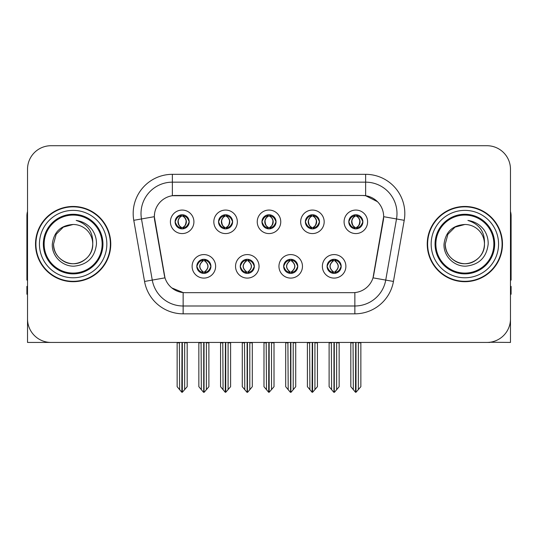 <?xml version="1.0" encoding="UTF-8"?>
<svg xmlns="http://www.w3.org/2000/svg" width="538" height="538" viewBox="0 0 538 538"><rect width="100%" height="100%" fill="white"/><g stroke="black" fill="none" stroke-linecap="round" stroke-linejoin="round"><path stroke-width="0.81" d="M261.945 221.817A7.055 7.055 0 0 0 269 228.872A7.055 7.055 0 0 0 276.055 221.817A7.055 7.055 0 0 0 269 214.763A7.055 7.055 0 0 0 261.945 221.817L262.013 221.817C263.472 225.758 265.301 227.655 267.507 227.513L267.03 228.589M257.245 221.817A11.755 11.755 0 0 0 269 233.573A11.755 11.755 0 0 0 280.755 221.817A11.755 11.755 0 0 0 269 210.062A11.755 11.755 0 0 0 257.245 221.817M283.654 266.337A7.055 7.055 0 0 0 290.708 273.391A7.055 7.055 0 0 0 297.763 266.337A7.055 7.055 0 0 0 290.708 259.282A7.055 7.055 0 0 0 283.654 266.337L283.721 266.337C285.059 270.13 286.889 272.033 289.222 272.033L290.056 272.033C285.389 268.233 285.389 264.434 290.056 260.634L289.222 260.634C286.936 260.587 285.1 262.49 283.721 266.337M278.953 266.337A11.755 11.755 0 0 0 290.708 278.092A11.755 11.755 0 0 0 302.464 266.337A11.755 11.755 0 0 0 290.708 254.582A11.755 11.755 0 0 0 278.953 266.337M305.369 221.817A7.055 7.055 0 0 0 312.417 228.872A7.055 7.055 0 0 0 319.471 221.817A7.055 7.055 0 0 0 312.417 214.763A7.055 7.055 0 0 0 305.369 221.817L305.429 221.817C306.895 225.758 308.725 227.655 310.924 227.513L310.446 228.589M300.661 221.817A11.755 11.755 0 0 0 312.417 233.573A11.755 11.755 0 0 0 324.179 221.817A11.755 11.755 0 0 0 312.417 210.062A11.755 11.755 0 0 0 300.661 221.817M348.785 221.817A7.055 7.055 0 0 0 355.84 228.872A7.055 7.055 0 0 0 362.894 221.817A7.055 7.055 0 0 0 355.84 214.763A7.055 7.055 0 0 0 348.785 221.817L348.853 221.817C350.312 225.758 352.141 227.655 354.347 227.513L353.87 228.589M344.085 221.817A11.755 11.755 0 0 0 355.84 233.573A11.755 11.755 0 0 0 367.595 221.817A11.755 11.755 0 0 0 355.84 210.062A11.755 11.755 0 0 0 344.085 221.817M218.529 221.817A7.055 7.055 0 0 0 225.583 228.872A7.055 7.055 0 0 0 232.631 221.817A7.055 7.055 0 0 0 225.583 214.763A7.055 7.055 0 0 0 218.529 221.817L218.589 221.817C220.055 225.758 221.885 227.655 224.09 227.513L223.606 228.589M213.821 221.817A11.755 11.755 0 0 0 225.583 233.573A11.755 11.755 0 0 0 237.339 221.817A11.755 11.755 0 0 0 225.583 210.062A11.755 11.755 0 0 0 213.821 221.817M175.106 221.817A7.055 7.055 0 0 0 182.16 228.872A7.055 7.055 0 0 0 189.215 221.817A7.055 7.055 0 0 0 182.16 214.763A7.055 7.055 0 0 0 175.106 221.817L175.173 221.817C176.632 225.758 178.461 227.655 180.667 227.513L180.19 228.589M170.405 221.817A11.755 11.755 0 0 0 182.16 233.573A11.755 11.755 0 0 0 193.915 221.817A11.755 11.755 0 0 0 182.16 210.062A11.755 11.755 0 0 0 170.405 221.817M196.814 266.337A7.055 7.055 0 0 0 203.868 273.391A7.055 7.055 0 0 0 210.923 266.337A7.055 7.055 0 0 0 203.868 259.282A7.055 7.055 0 0 0 196.814 266.337L196.881 266.337C198.219 270.13 200.049 272.033 202.382 272.033L203.216 272.033C198.549 268.233 198.549 264.434 203.216 260.634L202.382 260.634C200.096 260.587 198.26 262.49 196.881 266.337M192.113 266.337A11.755 11.755 0 0 0 203.868 278.092A11.755 11.755 0 0 0 215.624 266.337A11.755 11.755 0 0 0 203.868 254.582A11.755 11.755 0 0 0 192.113 266.337M240.237 266.337A7.055 7.055 0 0 0 247.292 273.391A7.055 7.055 0 0 0 254.346 266.337A7.055 7.055 0 0 0 247.292 259.282A7.055 7.055 0 0 0 240.237 266.337L240.304 266.337C241.636 270.13 243.472 272.033 245.799 272.033L246.633 272.033C241.965 268.233 241.965 264.434 246.633 260.634L245.799 260.634C243.512 260.587 241.683 262.49 240.304 266.337M235.536 266.337A11.755 11.755 0 0 0 247.292 278.092A11.755 11.755 0 0 0 259.047 266.337A11.755 11.755 0 0 0 247.292 254.582A11.755 11.755 0 0 0 235.536 266.337M327.077 266.337A7.055 7.055 0 0 0 334.132 273.391A7.055 7.055 0 0 0 341.186 266.337A7.055 7.055 0 0 0 334.132 259.282A7.055 7.055 0 0 0 327.077 266.337L327.138 266.337C328.476 270.13 330.312 272.033 332.639 272.033L333.473 272.033C328.805 268.233 328.805 264.434 333.473 260.634L332.639 260.634C330.352 260.587 328.516 262.49 327.138 266.337M322.376 266.337A11.755 11.755 0 0 0 334.132 278.092A11.755 11.755 0 0 0 345.887 266.337A11.755 11.755 0 0 0 334.132 254.582A11.755 11.755 0 0 0 322.376 266.337M154.339 216.646A21.164 21.164 0 0 0 154.662 220.318L164.332 275.18A21.164 21.164 0 0 0 185.173 292.672L352.827 292.672A21.164 21.164 0 0 0 373.668 275.18L383.338 220.318A21.164 21.164 0 0 0 362.504 195.482L175.496 195.482A21.164 21.164 0 0 0 154.339 216.646L154.574 213.512M489.936 342.249L510.475 342.437L510.475 169.228A23.511 23.511 0 0 0 486.957 145.717L51.043 145.717A23.511 23.511 0 0 0 27.525 169.228L27.525 342.437L98.219 342.437M439.781 342.437L489.936 342.437M35.521 244.077A37.62 37.62 0 0 0 73.141 281.697A37.62 37.62 0 0 0 110.761 244.077A37.62 37.62 0 0 0 73.141 206.457A37.62 37.62 0 0 0 35.521 244.077M427.239 244.077A37.62 37.62 0 0 0 464.859 281.697A37.62 37.62 0 0 0 502.479 244.077A37.62 37.62 0 0 0 464.859 206.457A37.62 37.62 0 0 0 427.239 244.077M172.362 174.325L365.638 174.325A39.187 39.187 0 0 1 404.226 220.318L393.446 281.448A39.187 39.187 0 0 1 354.858 313.829L183.142 313.829A39.187 39.187 0 0 1 144.554 281.448L133.774 220.318A39.187 39.187 0 0 1 172.362 174.325L172.362 182.16L365.638 182.16A31.352 31.352 0 0 1 396.513 218.953L385.733 280.09A31.352 31.352 0 0 1 354.858 305.994L183.142 305.994A31.352 31.352 0 0 1 152.267 280.09L141.487 218.953A31.352 31.352 0 0 1 172.362 182.16L172.362 195.718L362.504 195.482L365.638 195.718L377.461 201.683M352.827 292.672L185.173 292.672M183.142 313.829L183.142 292.571L171.851 287.944M404.226 220.318L383.661 216.686L373.016 277.843L393.446 281.448M144.554 281.448L164.984 277.843L154.339 216.686L141.487 218.953A31.352 31.352 0 0 1 141.017 213.512M373.668 275.18L373.54 275.846M164.46 275.846L164.332 275.18M486.957 145.717L51.043 145.717M27.525 169.228L27.525 318.926A23.511 23.511 0 0 0 51.043 342.437L486.957 342.437A23.511 23.511 0 0 0 510.475 318.926L510.475 169.228M335.342 273.284L334.784 272.033L335.618 272.033C337.904 272.087 339.74 270.184 341.119 266.323C339.774 262.531 337.938 260.634 335.618 260.634L336.102 259.565M335.342 259.39L334.784 260.634L335.618 260.634M333.708 272.033L333.708 272.033C328.92 268.233 328.92 264.434 333.708 260.634L333.708 260.634M334.784 260.634L334.784 260.634C339.451 264.434 339.451 268.233 334.784 272.033L334.555 272.033C339.344 268.233 339.344 264.434 334.555 260.634M331.334 342.437L331.623 389.68L333.809 392.283L334.448 392.283L339.148 386.688L339.148 342.827L336.64 342.827L336.64 389.68M334.286 342.437L334.286 392.283M336.929 342.437L336.64 342.827M339.148 342.437L339.148 342.827M333.97 392.283L333.97 342.437M329.115 342.437L329.115 386.688L331.623 389.68M331.623 342.827L329.115 342.827M353.042 342.437L353.332 389.68L355.517 392.283L355.685 342.437M355.995 342.437L355.995 392.283L360.857 386.688L360.857 342.827L358.348 342.827L358.638 342.437M350.823 342.437L350.823 386.688L353.332 389.68M353.332 342.827L350.823 342.827M358.348 389.68L358.348 342.827M360.857 342.437L360.857 342.827M354.623 228.764L355.181 227.513L354.347 227.513M354.623 214.87L355.181 216.121L354.347 216.121C352.074 216.081 350.245 217.977 348.853 221.817M362.894 221.817L362.827 221.817C361.469 218.024 359.64 216.128 357.333 216.121L356.499 216.121C358.738 217.318 359.922 219.215 360.056 221.817C359.922 224.42 358.738 226.316 356.499 227.513L357.333 227.513L357.81 228.589M362.827 221.817C361.415 225.691 359.586 227.587 357.333 227.513M355.181 227.513L355.416 227.513C353.116 226.316 351.899 224.42 351.765 221.817C351.899 219.215 353.116 217.318 355.416 216.121C353.748 216.794 352.565 218.341 351.865 220.755C352.06 224.568 353.244 226.821 355.416 227.513L355.181 227.513C352.941 226.316 351.758 224.42 351.623 221.817C351.758 219.215 352.941 217.318 355.181 216.121L355.181 216.121M356.264 227.513C358.564 226.316 359.781 224.42 359.915 221.817C359.781 219.215 358.564 217.318 356.264 216.121L356.264 216.121C357.931 216.794 359.115 218.341 359.814 220.755C359.619 224.568 358.436 226.821 356.257 227.513L356.849 228.798M291.926 273.284L291.367 272.033L292.201 272.033C294.488 272.087 296.324 270.184 297.696 266.323C296.351 262.531 294.521 260.634 292.201 260.634L292.679 259.565M291.926 259.39L291.367 260.634L292.201 260.634M290.285 272.033L290.285 272.033C285.335 268.233 285.335 264.434 290.291 260.634C285.496 264.434 285.496 268.233 290.285 272.033L289.706 273.317M290.056 260.634L289.498 259.39M291.367 260.634L291.367 260.634C296.034 264.434 296.034 268.233 291.367 272.033L291.132 272.033C295.92 268.233 295.92 264.434 291.132 260.634L291.717 259.356M291.367 272.033L291.132 272.033C296.088 268.233 296.088 264.434 291.125 260.634M287.911 342.437L288.2 389.68L290.385 392.283L291.031 392.283L295.725 386.688L295.725 342.827L293.217 342.827L293.217 389.68M290.87 342.437L290.87 392.283M293.506 342.437L293.217 342.827M295.725 342.437L295.725 342.827M290.554 392.283L290.554 342.437M285.691 342.437L285.691 386.688L288.2 389.68M288.2 342.827L285.691 342.827M248.502 273.284L247.944 272.033L248.778 272.033C251.071 272.087 252.9 270.184 254.279 266.323C252.934 262.531 251.105 260.634 248.778 260.634L249.262 259.565M248.502 259.39L247.944 260.634L248.778 260.634M246.868 272.033L246.868 272.033C241.912 268.233 241.912 264.434 246.875 260.634C242.08 264.434 242.08 268.233 246.868 272.033L246.283 273.317M246.633 260.634L246.074 259.39M247.944 260.634L247.944 260.634C252.611 264.434 252.611 268.233 247.944 272.033L247.715 272.033C252.504 268.233 252.504 264.434 247.715 260.634L248.294 259.356M247.944 272.033L247.715 272.033C252.665 268.233 252.665 264.434 247.709 260.634M244.494 342.437L244.783 389.68L246.969 392.283L247.614 392.283L252.309 386.688L252.309 342.827L249.8 342.827L249.8 389.68M247.446 342.437L247.446 392.283M250.089 342.437L249.8 342.827M252.309 342.437L252.309 342.827M247.13 392.283L247.13 342.437M242.275 342.437L242.275 386.688L244.783 389.68M244.783 342.827L242.275 342.827M205.086 273.284L204.527 272.033L205.361 272.033C207.648 272.087 209.484 270.184 210.862 266.323C209.517 262.531 207.681 260.634 205.361 260.634L205.839 259.565M205.086 259.39L204.527 260.634L205.361 260.634M203.445 272.033L203.445 272.033C198.656 268.233 198.656 264.434 203.445 260.634L203.445 260.634M204.527 260.634L204.527 260.634C209.195 264.434 209.195 268.233 204.527 272.033L204.292 272.033C209.08 268.233 209.08 264.434 204.292 260.634M201.071 342.437L201.36 389.68L203.552 392.283L204.191 392.283L208.885 386.688L208.885 342.827L206.377 342.827L206.377 389.68M204.03 342.437L204.03 392.283M206.666 342.437L206.377 342.827M208.885 342.437L208.885 342.827M203.714 392.283L203.714 342.437M198.852 342.437L198.852 386.688L201.36 389.68M201.36 342.827L198.852 342.827M309.619 342.437L309.915 389.68L312.101 392.283L312.262 342.437M312.578 342.437L312.578 392.283L317.433 386.688L317.433 342.827L314.925 342.827L315.221 342.437M307.406 342.437L307.406 386.688L309.915 389.68M309.915 342.827L307.406 342.827M314.925 389.68L314.925 342.827M317.433 342.437L317.433 342.827M311.206 228.764L311.764 227.513L310.924 227.513M311.206 214.87L311.764 216.121L310.924 216.121C308.657 216.081 306.821 217.977 305.429 221.817M319.471 221.817L319.411 221.817C318.052 218.024 316.216 216.128 313.91 216.121L313.076 216.121C315.315 217.318 316.505 219.215 316.633 221.817C316.505 224.42 315.315 226.316 313.076 227.513L313.91 227.513L314.394 228.589M319.411 221.817C317.998 225.691 316.162 227.587 313.91 227.513M311.764 227.513L311.993 227.513C309.693 226.316 308.482 224.42 308.341 221.817C308.482 219.215 309.693 217.318 311.993 216.121C310.325 216.794 309.142 218.341 308.449 220.755C308.644 224.568 309.827 226.821 312 227.513L311.764 227.513C309.525 226.316 308.335 224.42 308.207 221.817C308.335 219.215 309.525 217.318 311.764 216.121L311.764 216.121M312.847 227.513C315.14 226.316 316.357 224.42 316.492 221.817C316.357 219.215 315.14 217.318 312.847 216.121L312.847 216.121C314.508 216.794 315.698 218.341 316.391 220.755C316.196 224.568 315.012 226.821 312.84 227.513L313.425 228.798M266.202 342.437L266.492 389.68L268.677 392.283L268.845 342.437M269.155 342.437L269.155 392.283L274.017 386.688L274.017 342.827L271.508 342.827L271.798 342.437M263.983 342.437L263.983 386.688L266.492 389.68M266.492 342.827L263.983 342.827M271.508 389.68L271.508 342.827M274.017 342.437L274.017 342.827M267.783 228.764L268.341 227.513L267.507 227.513M267.783 214.87L268.341 216.121L267.507 216.121C265.234 216.081 263.405 217.977 262.013 221.817M276.055 221.817L275.987 221.817C274.629 218.024 272.8 216.128 270.493 216.121L269.659 216.121C271.898 217.318 273.082 219.215 273.217 221.817C273.082 224.42 271.898 226.316 269.659 227.513L270.493 227.513L270.97 228.589M275.987 221.817C274.575 225.691 272.746 227.587 270.493 227.513M268.341 216.121C266.102 217.318 264.918 219.215 264.783 221.817C264.918 224.42 266.102 226.316 268.341 227.513L268.576 227.513C266.276 226.316 265.059 224.42 264.925 221.817C265.059 219.215 266.276 217.318 268.576 216.121L268.576 216.121M269.424 216.121L269.424 216.121C271.724 217.318 272.941 219.215 273.075 221.817C272.941 224.42 271.724 226.316 269.424 227.513L269.424 227.513M222.779 342.437L223.075 389.68L225.261 392.283L225.422 342.437M225.738 342.437L225.738 392.283L230.594 386.688L230.594 342.827L228.085 342.827L228.381 342.437M220.567 342.437L220.567 386.688L223.075 389.68M223.075 342.827L220.567 342.827M228.085 389.68L228.085 342.827M230.594 342.437L230.594 342.827M224.366 228.764L224.924 227.513L224.09 227.513M224.366 214.87L224.924 216.121L224.09 216.121C221.817 216.081 219.981 217.977 218.589 221.817M232.631 221.817L232.571 221.817C231.212 218.024 229.376 216.128 227.076 216.121L226.236 216.121C228.475 217.318 229.665 219.215 229.793 221.817C229.665 224.42 228.475 226.316 226.236 227.513L227.076 227.513L227.554 228.589M232.571 221.817C231.158 225.691 229.322 227.587 227.076 227.513M224.924 227.513L225.153 227.513C222.86 226.316 221.643 224.42 221.508 221.817C221.643 219.215 222.86 217.318 225.153 216.121C223.492 216.794 222.302 218.341 221.609 220.755C221.804 224.568 222.988 226.821 225.16 227.513L224.924 227.513C222.685 226.316 221.495 224.42 221.367 221.817C221.495 219.215 222.685 217.318 224.924 216.121L224.924 216.121M226.007 227.513C228.307 226.316 229.518 224.42 229.659 221.817C229.518 219.215 228.307 217.318 226.007 216.121L226.007 216.121C227.675 216.794 228.858 218.341 229.551 220.755C229.356 224.568 228.173 226.821 226 227.513L226.585 228.798M179.362 342.437L179.652 389.68L181.837 392.283L182.005 342.437M182.315 342.437L182.315 392.283L187.177 386.688L187.177 342.827L184.669 342.827L184.958 342.437M177.143 342.437L177.143 386.688L179.652 389.68M179.652 342.827L177.143 342.827M184.669 389.68L184.669 342.827M187.177 342.437L187.177 342.827M180.943 228.764L181.501 227.513L180.667 227.513M180.943 214.87L181.501 216.121L180.667 216.121C178.394 216.081 176.565 217.977 175.173 221.817M189.215 221.817L189.147 221.817C187.789 218.024 185.96 216.128 183.653 216.121L182.819 216.121C185.059 217.318 186.242 219.215 186.377 221.817C186.242 224.42 185.059 226.316 182.819 227.513L183.653 227.513L184.131 228.589M189.147 221.817C187.735 225.691 185.906 227.587 183.653 227.513M181.501 227.513L181.736 227.513C179.436 226.316 178.219 224.42 178.085 221.817C178.219 219.215 179.436 217.318 181.736 216.121C180.069 216.794 178.885 218.341 178.186 220.755C178.381 224.568 179.564 226.821 181.743 227.513L181.501 227.513C179.262 226.316 178.078 224.42 177.944 221.817C178.078 219.215 179.262 217.318 181.501 216.121L181.501 216.121M182.584 227.513C184.884 226.316 186.101 224.42 186.235 221.817C186.101 219.215 184.884 217.318 182.584 216.121L182.584 216.121C184.252 216.794 185.435 218.341 186.135 220.755C185.94 224.568 184.756 226.821 182.584 227.513L183.169 228.798M27.525 294.239L26.9 294.239L26.9 286.398L27.525 286.398M27.525 280.09A15.676 15.676 0 0 0 26.9 280.13L26.9 215.859A15.676 15.676 0 0 1 27.525 211.474M510.475 286.398L511.1 286.398L511.1 294.239L510.475 294.239M510.475 211.474A15.676 15.676 0 0 1 511.1 215.859L511.1 280.13A15.676 15.676 0 0 0 510.475 280.09M102.139 244.077A28.998 28.998 0 0 1 73.141 273.075A28.998 28.998 0 0 1 44.143 244.077A28.998 28.998 0 0 1 73.141 215.079A28.998 28.998 0 0 1 102.139 244.077M52.307 244.077C51.567 255.967 62.327 266.592 74.116 266.169C87.425 264.763 94.876 257.399 96.463 244.077C96.584 238.838 95.152 234.05 92.166 229.719C88.077 224.467 82.744 221.374 76.181 220.432C87.755 224.144 93.276 232.019 92.738 244.077C92.469 251.468 89.207 257.124 82.939 261.044C70.727 268.865 52.879 258.563 53.544 244.077L56.174 234.279L63.343 227.11L73.141 224.481C60.821 225.287 53.874 231.824 52.307 244.077M35.911 244.077A37.23 37.23 0 0 1 73.141 206.848A37.23 37.23 0 0 1 110.371 244.077A37.23 37.23 0 0 1 73.141 281.307A37.23 37.23 0 0 1 35.911 244.077M92.738 244.077C93.404 258.563 75.555 268.865 63.343 261.044C57.075 257.124 53.813 251.468 53.544 244.077L56.174 234.279L63.343 227.11L73.141 224.481L63.343 227.11L56.174 234.279L53.544 244.077L56.174 234.279L63.343 227.11L73.141 224.481A19.597 19.597 0 0 1 92.738 244.077C92.469 251.468 89.207 257.124 82.939 261.044C70.727 268.865 52.879 258.563 53.544 244.077L56.174 234.279L63.343 227.11M493.857 244.077A28.998 28.998 0 0 1 464.859 273.075A28.998 28.998 0 0 1 435.861 244.077A28.998 28.998 0 0 1 464.859 215.079A28.998 28.998 0 0 1 493.857 244.077M444.025 244.077C443.285 255.967 454.045 266.592 465.834 266.169C479.143 264.763 486.594 257.399 488.181 244.077C488.302 238.838 486.87 234.05 483.884 229.719C479.795 224.467 474.462 221.374 467.899 220.432C479.472 224.144 484.994 232.019 484.456 244.077C484.187 251.468 480.925 257.124 474.657 261.044C462.445 268.865 444.596 258.563 445.262 244.077L447.892 234.279L455.061 227.11L464.859 224.481C452.539 225.287 445.592 231.824 444.025 244.077M427.629 244.077A37.23 37.23 0 0 1 464.859 206.848A37.23 37.23 0 0 1 502.089 244.077A37.23 37.23 0 0 1 464.859 281.307A37.23 37.23 0 0 1 427.629 244.077M484.456 244.077C485.121 258.563 467.273 268.865 455.061 261.044C448.793 257.124 445.531 251.468 445.262 244.077L447.892 234.279L455.061 227.11L464.859 224.481L455.061 227.11L447.892 234.279L445.262 244.077L447.892 234.279L455.061 227.11L464.859 224.481A19.597 19.597 0 0 1 484.456 244.077C484.187 251.468 480.925 257.124 474.657 261.044C462.445 268.865 444.596 258.563 445.262 244.077M467.899 220.432L468.975 220.6M365.638 174.325L365.638 195.718M354.858 292.571L354.858 313.829M133.774 220.318L141.487 218.953M332.639 272.033L332.161 273.109M332.914 273.284L333.473 272.033M332.639 260.634L332.161 259.565M332.914 259.39L333.473 260.634M335.618 272.033L336.102 273.109M354.347 216.121L353.87 215.045M357.333 216.121L357.81 215.045M357.057 214.87L356.499 216.121M357.057 228.764L356.499 227.513M289.222 272.033L288.738 273.109M289.498 273.284L290.056 272.033M289.222 260.634L288.738 259.565M292.201 272.033L292.679 273.109M245.799 272.033L245.321 273.109M246.074 273.284L246.633 272.033M245.799 260.634L245.321 259.565M248.778 272.033L249.262 273.109M202.382 272.033L201.898 273.109M202.658 273.284L203.216 272.033M202.382 260.634L201.898 259.565M202.658 259.39L203.216 260.634M205.361 272.033L205.839 273.109M310.924 216.121L310.446 215.045M313.91 216.121L314.394 215.045M313.634 214.87L313.076 216.121M313.634 228.764L313.076 227.513M267.507 216.121L267.03 215.045M270.493 216.121L270.97 215.045M270.217 214.87L269.659 216.121M270.217 228.764L269.659 227.513M224.09 216.121L223.606 215.045M227.076 216.121L227.554 215.045M226.794 214.87L226.236 216.121M226.794 228.764L226.236 227.513M180.667 216.121L180.19 215.045M183.653 216.121L184.131 215.045M183.377 214.87L182.819 216.121M183.377 228.764L182.819 227.513M102.946 244.077A29.805 29.805 0 0 1 73.141 273.882A29.805 29.805 0 0 1 43.336 244.077A29.805 29.805 0 0 1 73.141 214.272A29.805 29.805 0 0 1 102.946 244.077M39.442 244.077A33.699 33.699 0 0 1 73.141 210.378A33.699 33.699 0 0 1 106.84 244.077A33.699 33.699 0 0 1 73.141 277.776A33.699 33.699 0 0 1 39.442 244.077M494.664 244.077A29.805 29.805 0 0 1 464.859 273.882A29.805 29.805 0 0 1 435.054 244.077A29.805 29.805 0 0 1 464.859 214.272A29.805 29.805 0 0 1 494.664 244.077M431.16 244.077A33.699 33.699 0 0 1 464.859 210.378A33.699 33.699 0 0 1 498.558 244.077A33.699 33.699 0 0 1 464.859 277.776A33.699 33.699 0 0 1 431.16 244.077M333.123 273.317L333.715 272.033C328.752 268.233 328.752 264.434 333.715 260.634L333.123 259.356M335.134 259.356L334.549 260.634C339.505 264.434 339.505 268.233 334.549 272.033L335.134 273.317M354.831 228.798L355.416 227.513M354.831 214.837L355.416 216.121M356.849 214.837L356.257 216.121M289.706 259.356L290.291 260.634M291.717 273.317L291.125 272.033M246.283 259.356L246.875 260.634M248.294 273.317L247.709 272.033M202.866 273.317L203.451 272.033C198.495 268.233 198.495 264.434 203.451 260.634L202.866 259.356M204.877 259.356L204.285 260.634C209.248 264.434 209.248 268.233 204.285 272.033L204.877 273.317M311.415 228.798L312 227.513M311.415 214.837L312 216.121M313.425 214.837L312.84 216.121M267.991 228.798L268.583 227.513C266.404 226.821 265.221 224.568 265.026 220.755C265.725 218.341 266.909 216.794 268.583 216.121L267.991 214.837M270.009 214.837L269.417 216.121C271.091 216.794 272.275 218.341 272.974 220.755C272.779 224.568 271.596 226.821 269.417 227.513L270.009 228.798M224.575 228.798L225.16 227.513M224.575 214.837L225.16 216.121M226.585 214.837L226 216.121M181.151 228.798L181.743 227.513M181.151 214.837L181.743 216.121M183.169 214.837L182.584 216.121"/></g></svg>
